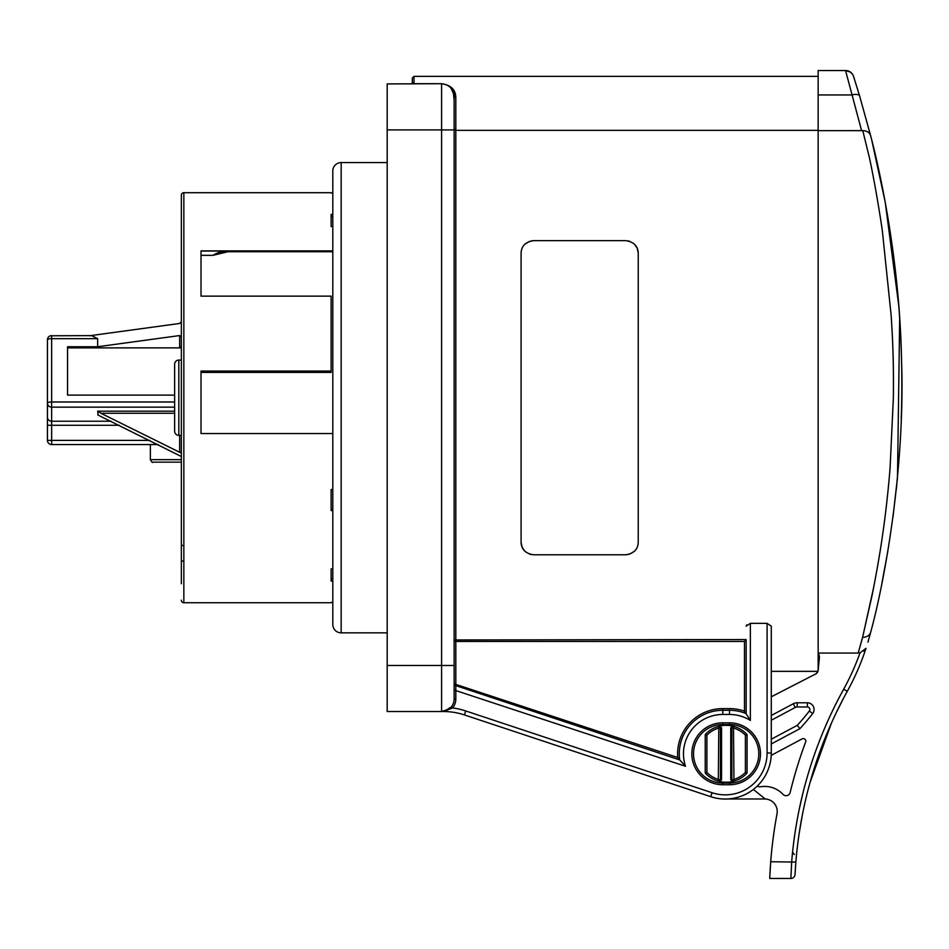 <?xml version="1.0" encoding="UTF-8"?>
<svg xmlns="http://www.w3.org/2000/svg" width="949" height="949" viewBox="0 0 949 949"><rect width="100%" height="100%" fill="white"/><g stroke="black" fill="none" stroke-linecap="round" stroke-linejoin="round"><path stroke-width="1.42" d="M746.673 624.833L746.163 626.162L750.351 623.351L767.089 623.351L771.276 626.162L771.276 753.008A46.026 46.026 0 0 1 710.754 796.686L464.405 714.929A66.94 66.94 0 0 0 443.325 711.513L387.192 711.513L387.192 665.498L441.593 665.498L441.593 129.93L387.192 129.93L387.192 83.915L441.593 83.702C450.917 85.09 455.662 89.692 455.817 97.533L454.879 92.611M638.238 253.193C637.942 246.016 633.754 241.829 625.688 240.643L533.635 240.643C525.556 241.841 521.369 246.028 521.084 253.193L521.084 542.235C521.381 549.412 525.568 553.599 533.635 554.785L625.688 554.785C633.778 553.587 637.953 549.4 638.238 542.235L638.238 253.193L637.23 248.27M771.276 671.346L817.979 671.346M454.144 128.969L455.817 130.345L818.157 130.345M454.132 96.051L454.144 129.93L454.144 96.466A1.673 1.068 180 0 0 455.817 97.533L455.817 641.441L454.144 641.441A1.673 1.483 180 0 1 455.817 639.958L746.163 639.555L744.49 641.441L455.817 641.441L455.817 698.962A14.223 14.223 0 0 1 452.626 707.942L441.593 711.513L443.112 711.43L441.593 711.513L441.593 665.498L454.144 665.498L454.144 698.962L454.144 671.773M818.157 76.383L413.978 76.383L413.978 83.702L441.593 83.702M818.157 670.504L818.157 653.066L858.181 653.066L862.629 637.23L871.977 595.889C876.662 572.425 880.281 551.535 882.831 533.219C885.026 518.652 888.406 490.099 890.103 467.477L893.365 397.714C893.721 364.131 892.926 342.364 891.135 315.329L882.345 230.785C878.11 201.615 872.451 171.33 869.391 157.629L862.771 130.642L818.157 130.665L818.157 653.066A8.363 8.363 0 0 1 819.284 658.903L818.18 670.136L816.354 673.612L817.67 672.106M818.157 94.947L851.621 94.947A8.363 3.357 -16.7 0 1 859.64 96.027L870.648 135.766C869.652 132.516 867.018 130.808 862.771 130.642L861.597 130.665L845.547 70.523L818.157 70.523L818.157 130.665M757.338 785.997A4.187 4.187 0 0 0 760.529 786.768A25.101 25.101 0 0 1 783.032 794.384A4.187 4.187 0 0 0 790.149 792.51A442.115 442.115 0 0 1 805.642 741.976A2.515 2.515 0 0 0 802.107 738.891L771.217 755.368M860.031 652.841L865.998 648.333A251.046 251.046 0 0 1 847.315 691.24A425.377 425.377 0 0 0 795.855 862.083L795.025 874.515A4.187 4.187 0 0 1 790.849 878.477L791.691 861.739A429.565 429.565 0 0 1 843.649 689.223A246.859 246.859 0 0 0 859.948 653.054A246.859 246.859 0 0 0 860.031 652.841L858.181 653.066M771.276 696.803L816.354 673.612M771.276 715.499L793.269 703.767A8.363 8.363 0 0 1 797.207 702.782L807.374 702.782A6.69 6.69 0 0 1 812.664 713.577A234.308 234.308 0 0 1 799.888 728.69L771.276 743.957M465.722 710.955L464.405 714.929A66.94 66.94 0 0 0 443.325 711.513L452.626 707.942A71.128 71.128 0 0 1 465.722 710.955L712.07 792.723A41.839 41.839 0 0 0 767.089 753.008L771.276 753.008A46.026 46.026 0 0 1 710.754 796.686A46.026 46.026 0 0 0 727.397 798.987L765.226 798.987L753.376 789.438M765.226 798.987A12.551 12.551 0 0 1 777.017 813.827A450.478 450.478 0 0 0 770.707 861.739L795.855 862.083M771.276 739.212L797.29 725.333A230.121 230.121 0 0 0 809.355 711.015A2.515 2.515 0 0 0 807.374 706.969L797.207 706.969A4.187 4.187 0 0 0 795.238 707.456L771.276 720.244M790.849 878.477L769.71 878.477L770.707 861.739M818.157 660.528L818.833 661.844M797.29 725.333L799.888 728.69M854.705 80.036C852.593 73.298 853.483 75.588 850.482 72.124L845.547 70.523A8.363 8.363 0 0 1 853.519 76.323L859.604 95.92M873.768 586.945L862.629 637.23A8.363 7.224 14.3 0 0 870.743 632.022L867.92 642.2M859.64 96.027L870.648 135.766C876.912 159.254 899.545 252.766 901.55 360.169C905.263 467.406 884.942 580.313 870.743 632.022M845.547 70.523A8.363 8.363 0 0 1 849.948 71.768M857.516 89.04L857.244 88.138M770.339 866.84L770.208 868.869M770.03 871.787L769.9 874.385M769.769 877.267L769.71 878.477M795.025 874.515L795.238 870.885M795.511 866.615L795.642 864.788M864.646 650.492L863.804 651.228M862.629 637.23L861.929 640.017M881.989 582.698L887.789 551.44M892.985 517.063L897.505 477.217M897.493 477.394L899.676 318.212L898.774 305.661L885.227 202.184L871.763 140.155M843.447 698.428L836.769 711.667M829.165 728.322L826.579 734.443M799.248 832.914L802.13 816.164M810.043 782.51L831.3 723.435M794.455 854.468A16.738 5.967 -174 0 1 792.664 851.372L792.273 855.179M848.442 689.211L847.315 691.24C848.797 688.523 848.797 688.523 847.315 691.24L843.649 689.223A246.859 246.859 0 0 0 859.948 653.054M802.783 793.696L799.473 808.18M821.122 736.744L820.577 738.12L821.122 736.744M796.875 821.585L796.745 822.285M803.115 792.356L802.676 794.111M801.359 820.268L801.49 819.58L801.359 820.268M797.184 848.536L797.089 849.391M897.505 477.276L897.042 482.009M896.852 483.954L896.259 489.767M898.774 305.661L899.676 318.212A1004.172 1004.172 0 0 1 901.23 419.055M625.688 554.785L627.882 554.584M629.756 554.109L634.43 551.239M521.084 542.235L522.092 547.158M522.187 547.359L524.833 551.179M529.578 554.109L531.44 554.584M533.635 240.643L531.44 240.844M529.566 241.319L524.892 244.19M637.147 248.069L634.49 244.249M629.745 241.319L627.882 240.844M750.351 623.351L750.351 720.445L744.49 711.169L744.49 641.441M750.351 720.445A39.336 39.336 0 0 0 729.496 714.467L722.794 714.467A39.336 39.336 0 0 0 685.498 766.27L679.721 759.935L455.283 685.451A1.673 1.673 0 0 1 454.144 683.861L677.764 757.527L679.721 759.935A43.512 43.512 0 0 1 722.794 710.279L729.496 710.279A43.512 43.512 0 0 1 746.163 713.601L746.163 639.555M410.62 83.915A1.673 1.673 0 0 0 412.305 82.231L412.305 78.055L413.978 76.383M412.305 82.231L413.978 83.915M454.144 123.655L454.144 665.498M387.192 129.93L387.192 665.498M445.793 84.639L443.515 84.058M454.144 96.466A12.551 12.551 0 0 0 441.593 83.915A12.551 12.551 0 0 1 454.144 96.466L454.144 100.677L453.302 91.934M451.819 89.194L453.99 94.461M455.817 698.962L454.144 698.962A12.551 12.551 0 0 1 441.593 711.513L442.946 711.442M444.607 711.145L451.321 706.886L447.442 710.066M447.37 710.113L446.35 710.576M443.93 711.299L443.112 711.43A1.673 0.89 -97 0 1 443.325 711.442M710.421 727.254A29.289 29.289 0 0 0 722.794 783.079L729.496 783.079A29.289 29.289 0 0 0 758.785 753.791A29.289 29.289 0 0 0 729.496 724.502L722.794 724.502A29.289 29.289 0 0 0 710.421 727.254M732.83 781.454A28.446 28.446 0 0 0 733.968 781.146L732.83 781.454L730.754 779.829L730.754 727.764L732.83 726.139L733.968 726.436A28.446 28.446 0 0 0 718.322 726.436L719.472 726.139L721.548 727.764L720.445 728.049A1.673 1.661 -106 0 0 718.322 726.436A28.446 28.446 0 0 0 705.7 734.016L706.898 735.178L706.898 772.415A26.774 26.774 0 0 0 718.784 779.544L721.548 779.829L719.472 781.454L718.322 781.146A28.446 28.446 0 0 0 732.83 781.454M746.59 734.016L745.392 735.178A26.774 26.774 0 0 0 733.506 728.049L733.968 726.436A28.446 28.446 0 0 1 746.59 734.016A1.673 1.673 0 0 1 747.065 735.178L747.065 772.415L745.392 772.415L746.59 773.577A28.446 28.446 0 0 1 733.968 781.146A1.673 1.661 74 0 1 731.845 779.544L731.845 728.049L730.754 727.764M747.065 772.415A1.673 1.673 0 0 1 746.59 773.577A1.673 1.673 0 0 0 747.065 772.415M733.968 726.436A1.673 1.661 106 0 0 731.845 728.049L733.506 728.049L733.968 781.146M705.226 772.415L706.898 772.415L705.7 773.577A28.446 28.446 0 0 0 718.322 781.146L718.784 728.049L720.445 728.049L720.445 779.544A1.673 1.661 -74 0 1 718.322 781.146A28.446 28.446 0 0 1 705.7 773.577A1.673 1.673 0 0 1 705.226 772.415L705.226 735.178A1.673 1.673 0 0 1 705.7 734.016A1.673 1.673 0 0 0 705.226 735.178L706.898 735.178A26.774 26.774 0 0 1 718.784 728.049L718.322 726.436M721.548 779.829L721.548 727.764M443.112 711.43C444.583 711.821 447.323 710.303 451.321 706.886L452.626 707.942M454.144 683.861L454.144 690.03L685.498 766.27M729.496 784.752L729.496 783.079A29.289 29.289 0 0 0 758.785 753.791A29.289 29.289 0 0 0 729.496 724.502L722.794 724.502L722.794 722.83L729.496 722.83A30.961 30.961 0 0 1 760.457 753.791A30.961 30.961 0 0 1 729.496 784.752L722.794 784.752A30.961 30.961 0 0 1 694.739 766.875A30.961 30.961 0 0 1 722.794 722.83M387.192 632.853L341.166 632.853A8.363 8.363 0 0 1 332.802 624.489L332.802 170.939L332.802 193.05L332.802 179.48L332.802 193.05L331.13 193.05L332.802 193.05M387.192 162.576L341.166 162.576L341.166 632.853M332.802 615.948L332.802 624.489M332.802 170.939A8.363 8.363 0 0 1 341.166 162.576M332.802 499.221L332.802 491.262M332.802 506.481L332.802 514.441M332.802 582.318L332.802 568.89L331.13 568.89L331.13 581.025L332.802 581.025M332.802 577.324L332.802 591.097M332.802 304.166L332.802 296.207L332.802 304.166M332.802 204.332L332.802 218.104M332.802 214.403L331.13 214.403L331.13 226.538L332.802 226.538L332.802 213.11M332.802 280.987L332.802 288.947M332.802 388.924L332.802 406.504M332.802 251.758L227.784 251.758L212.956 255.328A26.774 25.576 180 0 1 227.784 251.046L201.01 251.046M331.13 371.047L331.13 372.399L201.01 372.399L201.01 433.563L201.01 371.047L331.13 371.047L331.13 296.135L201.01 296.135L201.01 255.328L212.956 255.328M331.13 226.538L331.13 216.586L332.802 216.586M332.802 578.843L331.13 578.843L331.13 568.89M332.802 509.293L331.13 509.293L331.13 489.542L331.13 510.55L332.802 510.55M331.13 192.694L183.845 192.694L183.845 602.734L331.13 602.734M332.802 602.378L331.13 602.378L332.802 602.378M332.802 489.542L331.13 489.542M332.802 433.563L201.01 433.563M201.01 296.135L201.01 250.904L332.802 250.904M181.342 583.754L181.342 195.209A2.515 2.515 0 0 1 183.845 192.694M181.342 600.219A2.515 2.515 0 0 0 183.845 602.734M181.342 195.209L181.342 265.72M181.342 561.049L181.342 560.005A2.515 1.257 -0 0 0 183.287 561.227M181.342 544.429A2.515 1.257 -0 0 0 183.287 545.651M98.127 415.01L97.664 411.19L174.64 411.19M181.342 456.505L97.783 414.95M174.64 413.254L100.914 413.254L97.664 411.19M100.914 413.254L179.669 452.293L179.669 435.366M174.64 407.145L51.637 407.145A4.187 4.033 180 0 1 47.45 403.111L47.45 339.813A4.187 1.127 0 0 1 51.637 338.686L51.637 421.237L111.116 421.237M47.45 409.541L47.45 425.271L51.637 425.271L51.637 421.237A4.187 4.033 -0 0 1 47.45 417.204L47.45 403.111A4.187 1.127 -0 0 1 51.637 401.985L174.64 401.985M158.198 444.571L51.637 444.571A4.187 4.187 0 0 1 47.45 440.395L47.45 425.271M181.342 452.673L179.669 452.293M181.342 360.062L178.827 360.062L178.827 435.366L181.342 435.366M178.827 360.062A4.187 4.187 0 0 0 174.64 364.238L174.64 431.19A4.187 4.187 0 0 0 178.827 435.366M181.342 321.628L179.669 323.467L90.546 335.626M89.42 335.78L91.638 335.626L97.664 338.686L51.637 338.686L51.637 335.626A4.187 4.187 0 0 0 47.45 339.813M47.45 423.242L47.45 376.35M180.381 462.151L152.884 462.151L180.381 462.151M181.342 319.279L181.342 269.243M181.342 499.245L181.342 466.315M181.342 431.19L181.342 433.717M181.342 348.366A1.673 1.613 -0 0 0 179.669 346.753L179.669 335.555L97.664 346.753L97.664 338.686M179.669 335.555L181.342 336.942M174.64 395.116L67.533 395.116L67.533 346.753L97.664 346.753M67.533 395.116L67.533 347.88L181.259 347.88M807.374 706.969L807.374 702.782M795.238 707.456L793.269 703.767M797.207 706.969L797.207 702.782M809.355 711.015L812.664 713.577M729.496 714.467L729.496 708.606A45.184 45.184 0 0 1 744.49 711.169M677.764 757.527A45.184 45.184 0 0 1 722.794 708.606L729.496 708.606M722.794 708.606L722.794 714.467M454.144 129.93L441.593 129.93L441.593 83.915M767.089 753.008L767.089 623.351M696.258 766.175A29.289 29.289 0 0 0 722.794 783.079L722.794 784.752M747.065 735.178L745.392 735.178L745.392 772.415A26.774 26.774 0 0 1 733.506 779.544L730.754 779.829M679.721 759.935A43.512 43.512 0 0 1 679.282 753.791M729.496 710.279A43.512 43.512 0 0 1 746.163 713.601M710.754 796.686L712.07 792.723M729.496 724.502L729.496 722.83M227.784 251.046L227.784 251.758M119.254 425.271L51.637 425.271L51.637 440.395L149.752 440.395M47.45 440.395L51.637 440.395L51.637 444.571M51.637 335.78L91.638 335.626M152.884 462.151C152.481 462.922 151.638 462.08 150.381 459.636L181.342 459.636M870.648 135.766L873.009 145.197M450.965 88.115L454.013 94.603M443.017 711.442L441.593 711.513L443.017 711.442M446.73 710.421L451.321 706.886M150.381 459.636L150.381 444.571"/></g></svg>
